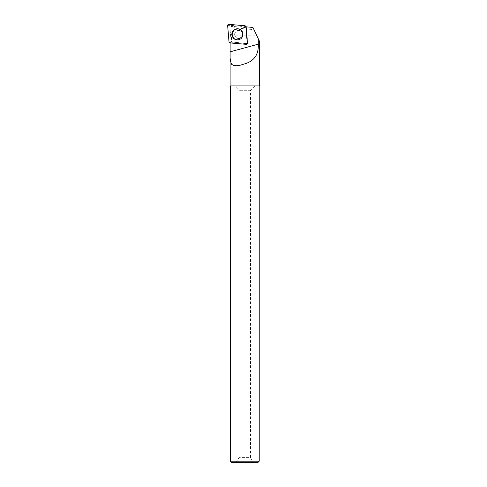 <?xml version="1.0" encoding="UTF-8"?>
<svg xmlns="http://www.w3.org/2000/svg" width="487" height="487" viewBox="0 0 487 487"><rect width="100%" height="100%" fill="white"/><g stroke="black" fill="none" stroke-linecap="round" stroke-linejoin="round"><path stroke-width="0.37" stroke-dasharray="2.44 1.83" d="M235.945 31.588A4.054 3.981 -85 0 0 238.405 38.491A4.054 3.981 -85 0 0 242.727 34.796A4.054 3.981 -85 0 0 235.945 31.588M246.319 26.858L247.609 43.544L231.148 41.919L229.779 25.641L230.101 25.312L246.276 26.791M252.942 27.436L253.928 29.512C245.85 29.22 238.618 28.295 232.232 26.736L230.795 27.302L231.733 26.347L246.416 27.631L247.725 43.112L247.201 43.708L231.526 42.205A0.432 0.426 -85 0 1 231.41 42.18L231.459 35.186L256.612 35.186L258.299 38.753M253.928 29.512L256.612 35.186M231.459 35.186L230.795 27.302M230.12 85.925L259.352 85.925M231.526 42.205L230.126 42.85M231.002 42.235L230.047 42.923M231.209 42.308L230.174 42.856L246.166 44.256A1.071 1.047 -85 0 0 247.311 43.093L247.737 43.264M253.435 462.65L236.043 462.65L253.435 462.65L250.537 457.628L238.94 457.628L250.537 457.628L250.537 90.296L254.902 85.925L234.576 85.925L254.902 85.925M231.715 462.65L257.763 462.65M230.266 461.201L259.212 461.201M259.212 85.925L230.266 85.925L259.212 85.925M250.537 90.296L238.94 90.296L250.537 90.296M245.935 26.822L246.416 27.631M247.256 43.58A0.432 0.426 -85 0 0 247.725 43.112M234.771 34.449A4.054 3.981 95 0 1 239.111 30.413A4.054 3.981 95 0 1 242.721 34.796A4.054 3.981 95 0 1 238.399 38.491A4.054 3.981 95 0 1 234.771 34.449M239.933 29.366A5.527 5.424 95 0 1 239.032 39.666M232.488 34.37A5.436 5.333 95 0 1 240.194 29.494A5.436 5.333 95 0 1 239.312 39.581A5.436 5.333 95 0 1 232.488 34.37M247.201 43.708L246.166 44.256M231.733 26.347L232.232 26.736M246.361 26.986L245.965 26.822M230.101 25.312L228.872 24.35M244.864 25.75L246.093 26.706M231.148 41.919L229.018 41.882M227.648 25.598L229.779 25.641M247.414 43.593L246.038 44.323M241.54 38.217A5.46 5.363 95 0 1 232.409 33.895A5.46 5.363 95 0 1 240.134 29.463A5.46 5.363 95 0 1 241.54 38.217M241.509 38.065A5.229 5.138 -85 0 0 239.22 29.323A5.229 5.138 -85 0 0 232.92 35.74A5.229 5.138 -85 0 0 241.509 38.065M241.442 37.304A4.054 3.981 95 0 1 234.88 35.831A4.054 3.981 95 0 1 238.983 30.401A4.054 3.981 95 0 1 241.442 37.304M247.664 43.233L247.311 43.093M234.643 34.443A4.054 3.981 95 0 1 238.983 30.401A4.054 3.981 95 0 1 242.593 34.79A4.054 3.981 95 0 1 238.271 38.485A4.054 3.981 95 0 1 234.643 34.443M247.609 43.544L246.775 44.128M238.977 39.684L241.552 38.211C243.019 36.598 243.451 34.741 242.855 32.641L239.884 29.336M238.405 38.491L238.271 38.485C242.989 39.599 243.908 30.176 238.983 30.401L238.983 30.401C241.966 30.188 243.756 35.454 241.296 37.341L238.399 38.491M236.043 462.65L238.94 457.628L238.94 90.296L234.576 85.925M247.475 43.635L246.854 44.067"/><path stroke-width="0.73" d="M245.558 26.073A1.151 1.132 -85 0 0 244.864 25.75L228.872 24.35A1.151 1.132 -85 0 0 227.648 25.598L229.018 41.882A1.151 1.132 -85 0 0 230.047 42.923L246.038 44.323A1.151 1.132 -85 0 0 247.262 43.075L245.886 26.791A1.151 1.132 -85 0 0 245.558 26.073L246.319 26.858M233.59 30.407A5.57 5.473 -85 0 0 238.977 39.684A5.57 5.473 -85 0 0 239.884 29.336A5.57 5.473 -85 0 0 233.59 30.407M259.352 40.981L258.299 38.753L259.352 40.981L259.352 85.925L230.12 85.925L230.12 42.935M247.262 43.075L245.935 26.822L252.942 27.436L258.299 38.753L258.262 44.165C258.81 54.958 253.806 61.666 243.244 64.284C238.058 66.159 234.229 66.189 231.751 64.369C230.278 61.429 229.736 57.247 230.126 51.835L230.126 43.203M257.763 462.65L231.715 462.65L230.266 461.201L259.212 461.201L257.763 462.65M259.212 85.925L259.212 461.201M239.032 39.666A5.527 5.424 95 0 1 232.177 33.877A5.527 5.424 95 0 1 239.933 29.366M229.018 41.876L230.053 42.929L246.032 44.323L247.262 43.069L245.886 26.797L244.858 25.75L228.878 24.35L227.648 25.604L229.018 41.876M230.126 51.835L258.262 44.165M230.266 85.925L230.266 461.201"/></g></svg>
